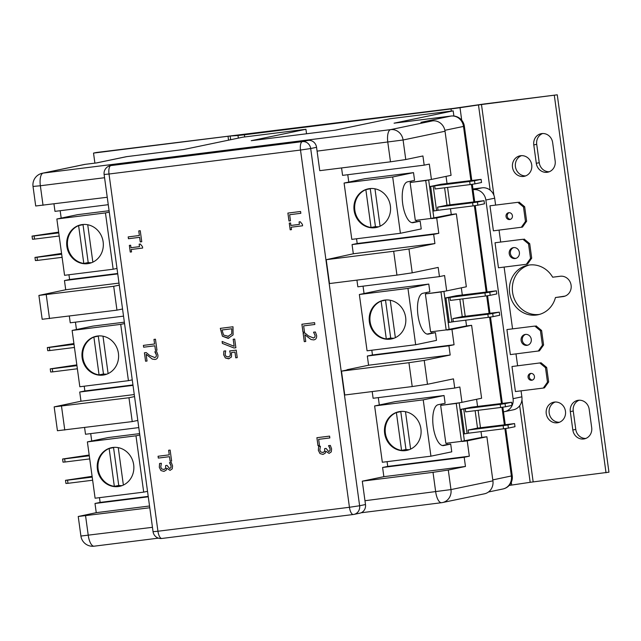 <?xml version="1.0" encoding="UTF-8"?>
<svg xmlns="http://www.w3.org/2000/svg" width="641" height="641" viewBox="0 0 641 641"><rect width="100%" height="100%" fill="white"/><g stroke="black" fill="none" stroke-linecap="round" stroke-linejoin="round"><path stroke-width="0.96" d="M353.439 514.483A7.9 7.307 -101.8 0 0 353.984 514.394L353.984 514.394A7.9 7.307 -101.8 0 0 359.625 505.757L349.441 507.279A7.9 2.989 82.9 0 0 353.351 514.499L353.351 514.499A7.9 2.989 82.9 0 0 353.439 514.483M317.079 151.124L403.085 139.994A11.842 10.961 -101.8 0 0 390.593 129.626A11.842 4.479 82.9 0 0 387.805 142.27L390.481 161.82L319.763 170.674L316.558 147.31A7.9 7.307 -101.8 0 0 308.233 140.395L302.368 141.621A7.9 2.989 82.9 0 0 300.501 150.05L310.693 148.536A7.9 7.307 -101.8 0 0 302.368 141.621L110.877 165.586A7.9 7.307 -101.8 0 0 110.332 165.674A7.9 7.9 0 0 0 104.122 174.48L109.01 174.015A7.9 2.989 -97.1 0 1 110.877 165.586L116.742 164.36A7.9 7.307 -101.8 0 0 116.197 164.449L110.332 165.674M353.263 514.507L161.949 538.448A7.9 2.989 -97.1 0 1 161.861 538.464L161.861 538.464A7.9 2.989 -97.1 0 1 157.942 531.245L153.055 531.701A7.9 7.9 0 0 0 161.861 538.464L353.351 514.499A7.9 7.9 0 0 0 353.984 514.394L359.849 513.177A7.9 7.307 -101.8 0 0 365.49 504.531L362.293 481.167L383.855 476.672L382.597 467.481L387.725 466.416L387.076 461.664M308.233 140.395L116.742 164.36M379.312 404.976L378.302 397.62M465.751 320.171L466.536 325.94L471.616 325.299L451.961 329.402L454.06 344.754L448.932 345.82L450.19 355.01L424.23 360.426L408.942 362.702L341.485 371.147L344.754 395L412.211 386.555L427.491 384.28L453.459 378.863L454.717 388.053L373.11 398.269L372.197 391.563M341.485 371.147L347.061 369.985M347.021 369.721L368.583 365.226L367.325 356.035L372.461 354.962L371.812 350.218M364.048 293.522L363.038 286.166M326.221 259.693L353.319 253.772L352.061 244.582L433.661 234.374L434.918 243.564L408.958 248.972L393.678 251.256L326.221 259.693L329.49 283.554L396.947 275.109L412.227 272.834L438.188 267.417L439.446 276.608L357.846 286.815L356.925 280.117M352.061 244.582L357.197 243.516L356.548 238.773M348.776 182.076L347.775 174.721M390.481 161.82L405.761 159.545L422.924 155.963L424.182 165.154L342.582 175.37L341.565 167.95M171.636 461.079L170.145 461.264L169.52 456.672L158.327 458.075L158.063 456.256L169.256 454.854L168.623 450.262L170.129 450.078L171.636 461.079L170.129 461.272L169.504 456.672L158.311 458.075L158.079 456.256M139.626 237.322L128.448 238.724L128.184 236.906L139.377 235.503L138.752 230.912L140.251 230.728L141.757 241.729L140.259 241.913L139.626 237.322L128.432 238.724L128.2 236.906M156.973 350.21L155.483 350.395L154.85 345.803L143.664 347.206L143.4 345.387L154.593 343.985L153.96 339.393L155.459 339.209L156.973 350.21L155.467 350.395L154.842 345.803L143.648 347.206L143.416 345.387M319.482 445.455L317.976 445.639L316.894 437.707L329.586 436.12L329.835 437.939L318.641 439.341L319.482 445.455L317.992 445.639L316.91 437.707M304.483 331.99L302.985 332.174L301.895 324.242L314.595 322.655L314.843 324.474L303.65 325.876L304.483 331.99L303.001 332.174L301.911 324.242M235.88 347.743L233.973 347.983L222.371 343.408L222.106 341.453L234.165 346.308L233.196 339.241L234.686 339.057L235.88 347.743L233.989 347.975L222.387 343.408L222.123 341.461M233.092 334.914L228.124 338.36L222.427 336.229L220.312 328.36L233.004 326.766L233.092 334.914M290.477 220.825L288.979 221.009L287.889 213.076L300.581 211.49L300.837 213.309L289.644 214.711L290.477 220.825L288.995 221.009L287.905 213.076M291.479 229.646L290.181 229.807L289.267 223.132L290.565 222.964L290.902 225.448L299.411 224.39L299.075 221.906L300.236 221.754L302.392 224.366L302.584 225.784L291.142 227.218L291.479 229.646L290.197 229.807L289.283 223.124M230.343 353.616L230.079 355.923L228.356 356.933L230.063 355.931L230.343 353.616L229.662 350.947L236.209 350.13L237.234 357.638L235.744 357.822L234.959 352.077L231.569 352.502L231.457 357.005L228.581 358.8L225.36 357.974L223.653 354.769L223.885 351.092L225.688 350.867L225.135 354.617L226.177 356.492L228.661 356.877M229.093 358.712L225.376 357.966L223.669 354.761L223.901 351.092M313.569 332.206L315.132 335.435L314.851 337.174L313.345 338.055L314.835 337.182L315.116 335.443L313.553 332.206L315.364 331.982L316.606 335.387C316.878 338.039 315.901 339.546 313.681 339.906L311.045 339.514L304.836 334.754L305.757 341.477L304.283 341.661L303.129 333.216L304.924 332.991L308.433 335.916L313.569 338.015M313.681 339.906L311.053 339.514L304.852 334.746M322.88 452.538L324.61 451.488L324.675 448.596L326.085 448.42L328.673 451.544L329.955 450.647L330.115 448.94L328.537 445.647L330.339 445.423L331.605 448.9L331.285 451.873L329.105 453.387L325.796 451.224L325.227 453.171L323.008 454.421L319.987 453.564L318.353 450.343L318.625 446.505L320.42 446.28L319.811 450.046L320.804 452.033L323.192 452.49M329.105 453.387L325.796 451.224M323.008 454.421L320.003 453.564L318.369 450.343L318.633 446.505M329.45 447.025L330.131 448.932L329.971 450.647L328.865 451.512M154.617 357.63L156.116 356.757L156.404 355.018L154.842 351.781L156.652 351.556L157.894 354.97C158.159 357.614 157.189 359.12 154.962 359.481L152.326 359.088L146.116 354.329L147.037 361.051L145.571 361.236L144.409 352.798L146.212 352.566L149.722 355.491L154.874 357.59M154.962 359.481L152.342 359.088L146.116 354.329M131.557 251.905L130.259 252.065L129.346 245.391L130.644 245.231L130.988 247.714L139.49 246.649L139.153 244.165L140.315 244.021L142.47 246.625L142.663 248.043L131.229 249.477L131.557 251.905L130.275 252.065L129.362 245.391M163.832 469.524L165.562 468.475L165.626 465.574L167.037 465.398L169.633 468.531L170.907 467.634L171.075 465.919L169.488 462.634L171.291 462.409L172.565 465.879L172.237 468.859L170.057 470.366L166.748 468.21L166.179 470.157L163.968 471.399L160.939 470.55L159.305 467.329L159.577 463.491L161.372 463.267L160.763 467.033L161.756 469.02L164.152 469.468M170.057 470.366L166.748 468.21M163.968 471.399L160.955 470.55L159.321 467.321L159.593 463.491M170.402 464.012L171.083 465.919L170.923 467.634L169.817 468.499M169.256 454.854L168.639 450.262M141.757 241.729L140.267 241.913L139.642 237.322M139.377 235.503L138.76 230.912M154.593 343.985L153.976 339.393M318.641 439.341L329.835 437.939M303.65 325.876L314.843 324.474M234.165 346.308L233.212 339.241M227.884 336.461L231.73 333.865L231.81 328.769L222.018 329.995L223.573 335.059L228.484 336.357M227.9 336.453L231.73 333.865L231.81 328.769L222.034 329.995M228.837 338.24L222.443 336.221L220.328 328.352M289.644 214.711L300.837 213.309M291.142 227.218L302.584 225.784M299.411 224.39L299.083 221.898M229.101 358.712L228.597 358.792M231.569 352.502L234.967 352.077L235.744 357.822M237.234 357.638L235.76 357.822M230.359 353.608L229.678 350.939M305.757 341.477L304.299 341.653L303.145 333.216M322.896 452.538L324.626 451.488L324.691 448.588M329.466 447.025L328.553 445.647M147.037 361.051L145.587 361.236L144.425 352.79M155.739 353.127L154.874 351.877M154.633 357.63L156.132 356.757L156.42 355.018L155.755 353.127M131.229 249.477L142.663 248.043M139.49 246.649L139.169 244.157M163.848 469.524L165.578 468.467L165.642 465.574M170.418 464.004L169.52 462.738M33.028 186.443L40.359 185.754A11.842 4.479 -97.1 0 1 43.155 173.102A11.842 10.961 -101.8 0 0 42.346 173.238A11.842 11.842 0 0 0 33.028 186.443L35.704 205.993L107.247 197.268M382.597 467.481L464.196 457.273L465.454 466.464L448.291 470.037L433.012 472.321L362.293 481.167M149.778 507.768L78.234 516.494L96.254 512.664L94.996 503.473L100.124 502.408L99.475 497.656M433.012 472.321L435.688 491.871A11.842 4.479 82.9 0 0 441.561 502.704L441.561 502.704A11.842 4.479 82.9 0 0 441.697 502.688A11.842 10.961 -101.8 0 0 442.506 502.552L442.506 502.552A11.842 10.961 -101.8 0 0 450.976 489.588L364.969 500.725M361.123 512.776L441.561 502.704A11.842 11.842 0 0 0 442.506 502.552L484.46 493.802A11.842 10.961 -101.8 0 0 492.921 480.846L486.88 436.753L467.225 440.848L469.332 456.2L464.196 457.273M152.454 527.319L80.91 536.044A11.842 11.842 0 0 0 94.123 546.188L94.123 546.188A11.842 4.479 -97.1 0 1 88.25 535.355L85.573 515.797M94.259 546.164A11.842 4.479 -97.1 0 1 94.123 546.188L158.439 538.144M453.884 116.013L453.179 110.853L390.073 118.753L335.363 130.163L251.224 140.691L305.933 129.282L242.827 137.182L183.719 149.505L126.782 156.636A11.842 4.479 -97.1 0 1 126.918 156.612A11.842 11.842 0 0 0 125.965 156.765L125.965 156.765A11.842 10.961 78.2 0 1 126.782 156.636L96.711 162.902L85.101 164.352A11.842 10.961 -101.8 0 0 84.291 164.489L42.346 173.238M149.537 505.997L96.254 512.664M424.182 165.154L429.318 164.088L431.417 179.432L451.072 175.338L445.03 131.245A11.842 10.961 -101.8 0 0 432.547 120.877L420.937 122.327L451.008 116.053A11.842 10.961 78.2 0 1 463.499 126.429L464.348 126.181A11.842 11.842 0 0 0 451.144 116.037L451.144 116.037A11.842 4.479 82.9 0 0 451.008 116.053L394.071 123.184A11.842 4.479 -97.1 0 1 394.207 123.16A11.842 4.479 -97.1 0 1 394.343 123.152M453.179 110.853L394.071 123.184M446.048 176.379L447.025 183.518M447.562 187.412L449.95 204.824M450.479 208.726L451.272 214.487L456.352 213.854L436.697 217.956L438.797 233.3L433.661 234.374M439.446 276.608L444.582 275.534L446.681 290.886L466.336 286.783L456.352 213.854M461.32 287.833L462.297 294.964M462.826 298.858L465.214 316.277M454.717 388.053L459.845 386.988L461.953 402.332L481.607 398.237L471.616 325.299M476.583 399.279L477.561 406.41M478.098 410.312L480.478 427.723M481.014 431.625L481.808 437.386L486.88 436.753M54.164 406.875L57.434 430.728L132.23 421.594L128.961 397.74L54.164 406.875L80.982 401.218L79.724 392.028L84.86 390.954L84.211 386.211M134.546 396.579L128.961 397.74M134.265 394.552L80.982 401.218M38.901 295.429L42.17 319.282L116.958 310.148L113.697 286.295L38.901 295.429L65.719 289.764L64.461 280.574L117.744 273.907M119.282 285.133L113.697 286.295M119.002 283.098L65.719 289.764M451.336 116.021A11.842 4.479 82.9 0 0 451.144 116.037L394.207 123.16M504.892 428.605L511.382 476.023A11.842 10.961 78.2 0 1 502.921 488.987L502.921 488.987A11.842 11.842 0 0 0 512.239 475.782L492.793 479.901M183.783 149.489L126.918 156.612A11.842 4.479 -97.1 0 1 127.054 156.596M464.012 203.333L458.499 204.199L464.012 203.333M461.095 182.02L455.575 182.885L461.095 182.02M472.593 202.772L477.433 202.051L477.857 205.184L473.018 205.905L472.593 202.772L437.595 207.155L446.985 205.2L444.598 187.781M474.941 183.871L470.101 184.592L469.677 181.467L474.508 180.738L474.941 183.871L481.543 182.493L481.111 179.368L441.16 184.247L429.566 186.635M477.857 205.184L484.46 203.806L484.035 200.681L446.985 205.2M494.548 426.233L489.027 427.098L494.548 426.233M491.623 404.92L486.11 405.785L491.623 404.92M503.129 425.672L507.968 424.951L508.393 428.084L503.554 428.805L503.129 425.672L468.13 430.055L477.513 428.1L475.133 410.681M505.477 406.771L500.637 407.492L500.204 404.359L505.044 403.638L505.477 406.771L512.071 405.392L511.646 402.268L471.696 407.147L460.102 409.535M508.393 428.084L514.995 426.706L514.563 423.573L477.513 428.1M470.101 184.592L435.103 188.975L434.678 185.842L469.677 181.467M473.018 205.905L438.019 210.288L437.595 207.155M481.111 179.368L474.508 180.738M500.637 407.492L465.638 411.875L465.206 408.742L500.204 404.359M503.554 428.805L468.555 433.18L468.13 430.055M511.646 402.268L505.044 403.638M484.035 200.681L477.433 202.051M514.563 423.573L507.968 424.951M430.912 218.461L415.32 220.416L410.12 182.485L428.653 179.921L425.72 180.53L430.912 218.461L433.845 217.852L428.653 179.921M410.12 182.485L425.72 180.53M429.574 186.667L434.678 185.842M438.019 210.288L432.923 211.105M461.448 441.361L445.848 443.316L440.655 405.384L459.18 402.82L456.248 403.429L461.448 441.361L464.38 440.752L459.18 402.82M440.655 405.384L456.248 403.429M460.11 409.567L465.206 408.742M468.555 433.18L463.451 434.005M431.577 218.325L451.272 214.487M431.417 179.432L426.377 180.361M462.113 441.224L481.808 437.386M461.953 402.332L456.913 403.261M371.035 227.515A19.743 18.268 78.2 0 1 354.842 210.28A19.743 18.268 78.2 0 1 365.851 189.648L371.035 227.515L375.442 226.594L370.25 188.734A19.743 18.268 78.2 0 1 370.827 188.502M365.851 189.648L370.25 188.734M380.081 226.209L374.961 188.799M378.799 226.754A19.743 18.268 78.2 0 1 375.442 226.594M374.921 227.715A19.743 18.268 78.2 0 1 354.225 211.169A19.743 18.268 78.2 0 1 368.214 188.839A19.743 18.268 78.2 0 1 369.569 188.614A19.743 18.268 78.2 0 1 390.265 205.168A19.743 18.268 78.2 0 1 376.275 227.491A19.743 18.268 78.2 0 1 374.921 227.715M416.354 220.288L416.546 221.65L420.167 221.193L413.157 222.659A20.608 7.796 -97.1 0 1 412.924 222.699A20.608 7.796 -97.1 0 1 402.66 203.526A20.608 7.796 -97.1 0 1 407.564 181.828L414.575 180.369L413.517 172.629L392.685 176.972L344.089 183.054L351.805 239.365L400.401 233.284L392.685 176.972M416.546 221.65L411.826 222.635M410.993 181.115L411.145 182.268M401.57 450.407A19.743 18.268 78.2 0 1 385.377 433.18A19.743 18.268 78.2 0 1 396.386 412.548L401.57 450.407L405.969 449.493L400.785 411.626A19.743 18.268 78.2 0 1 401.354 411.402M396.386 412.548L400.785 411.626M410.617 449.109L405.489 411.698M409.335 449.653A19.743 18.268 78.2 0 1 405.969 449.493M405.457 450.615A19.743 18.268 78.2 0 1 384.76 434.069A19.743 18.268 78.2 0 1 398.75 411.738A19.743 18.268 78.2 0 1 400.104 411.514A19.743 18.268 78.2 0 1 420.8 428.06A19.743 18.268 78.2 0 1 406.811 450.391A19.743 18.268 78.2 0 1 405.457 450.615M446.889 443.187L447.073 444.55L450.703 444.093L443.692 445.551A20.608 7.796 -97.1 0 1 443.452 445.591A20.608 7.796 -97.1 0 1 433.196 426.425A20.608 7.796 -97.1 0 1 438.099 404.727L445.11 403.269L444.053 395.521L423.22 399.864L374.624 405.953L382.332 462.257L430.936 456.176L423.22 399.864M447.073 444.55L442.354 445.527M441.521 404.014L441.681 405.168M344.089 183.054L364.921 178.711L413.517 172.629M420.167 221.193L421.233 228.933L400.401 233.284M374.624 405.953L395.449 401.603L444.053 395.521M450.703 444.093L451.761 451.833L430.936 456.176M431.617 218.589L436.697 217.956M438.797 233.3L357.197 243.516M434.918 243.564L353.319 253.772M462.153 441.489L467.225 440.848M469.332 456.2L387.725 466.416M465.454 466.464L383.855 476.672M479.276 314.779L473.763 315.644L479.276 314.779M476.359 293.474L470.847 294.331L476.359 293.474M487.857 314.226L492.697 313.505L493.129 316.63L488.29 317.351L487.857 314.226L452.858 318.609L462.249 316.646L459.861 299.235M490.205 295.317L485.365 296.038L484.941 292.913L489.78 292.192L490.205 295.317L496.807 293.947L496.382 290.814L456.424 295.701L444.838 298.089L443.917 291.367L440.984 291.984L446.176 329.915L449.109 329.298L444.838 298.113L484.941 292.913M493.129 316.63L499.724 315.252L499.299 312.127L462.249 316.646M485.365 296.038L450.367 300.421L449.942 297.296M488.29 317.351L453.291 321.734L452.858 318.609M496.382 290.814L489.78 292.192M499.299 312.127L492.697 313.505M446.176 329.915L430.584 331.862L425.392 293.931L443.917 291.367M425.392 293.931L440.984 291.984M453.291 321.734L448.187 322.559M446.849 329.77L466.536 325.94M446.681 290.886L441.649 291.815M386.307 338.961A19.743 18.268 78.2 0 1 370.113 321.734A19.743 18.268 78.2 0 1 381.123 301.102L386.307 338.961L390.706 338.047L385.521 300.18A19.743 18.268 78.2 0 1 386.09 299.956M381.123 301.102L385.521 300.18M395.353 337.663L390.225 300.244M394.071 338.208A19.743 18.268 78.2 0 1 390.706 338.047M390.193 339.169A19.743 18.268 78.2 0 1 369.488 322.615A19.743 18.268 78.2 0 1 383.478 300.284A19.743 18.268 78.2 0 1 384.832 300.06A19.743 18.268 78.2 0 1 405.529 316.614A19.743 18.268 78.2 0 1 391.539 338.945A19.743 18.268 78.2 0 1 390.193 339.169M431.625 331.734L431.81 333.096L435.439 332.647L428.42 334.105A20.608 7.796 -97.1 0 1 428.188 334.145A20.608 7.796 -97.1 0 1 417.932 314.979A20.608 7.796 -97.1 0 1 422.836 293.282L429.847 291.815L428.781 284.075L407.956 288.418L359.353 294.499L367.069 350.811L415.664 344.73L407.956 288.418M431.81 333.096L427.09 334.081M426.257 292.568L426.417 293.722M359.353 294.499L380.185 290.157L428.781 284.075M435.439 332.647L436.497 340.387L415.664 344.73M446.881 330.035L451.961 329.402M367.325 356.035L448.932 345.82M454.06 344.754L372.461 354.962M450.19 355.01L368.583 365.226M137.815 420.432L132.23 421.594M122.543 308.986L116.958 310.148M85.614 455.735L80.101 456.592L85.614 455.735M88.53 477.04L83.018 477.906L88.53 477.04M65.062 462.001L63.01 462.145L62.586 459.012L64.637 458.876L65.062 462.001L89.716 458.916M65.502 480.325L67.553 480.189L67.986 483.314L65.935 483.458L65.502 480.325L92.104 476.327M89.179 455.022L62.586 459.012M55.078 232.835L49.565 233.693L55.078 232.835M57.994 254.148L52.482 255.006L57.994 254.148M34.534 239.101L32.475 239.245L32.05 236.112L34.101 235.976L34.534 239.101L59.18 236.016M34.967 257.426L37.018 257.289L37.45 260.414L35.399 260.558L34.967 257.426L61.568 253.435M58.652 232.122L32.05 236.112M92.633 480.229L67.986 483.314M92.208 477.096L67.553 480.189M89.291 455.791L64.637 458.876M62.105 257.329L37.45 260.414M61.672 254.205L37.018 257.289M58.756 232.891L34.101 235.976M123.376 485.061L118.256 447.642M114.33 486.359A19.743 18.268 78.2 0 1 98.137 469.132A19.743 18.268 78.2 0 1 109.146 448.492L114.33 486.359L118.737 485.437L113.545 447.578A19.743 18.268 78.2 0 1 114.122 447.346M109.146 448.492L113.545 447.578M122.094 485.606A19.743 18.268 78.2 0 1 118.737 485.437M112.864 447.458A19.743 18.268 78.2 0 1 133.56 464.012A19.743 18.268 78.2 0 1 119.571 486.343A19.743 18.268 78.2 0 1 118.216 486.567A19.743 18.268 78.2 0 1 97.52 470.013A19.743 18.268 78.2 0 1 111.51 447.682A19.743 18.268 78.2 0 1 112.864 447.458M92.849 262.161L87.721 224.743M83.803 263.459A19.743 18.268 78.2 0 1 67.609 246.232A19.743 18.268 78.2 0 1 78.611 225.592L83.803 263.459L88.202 262.538L83.018 224.679A19.743 18.268 78.2 0 1 83.586 224.454M78.611 225.592L83.018 224.679M91.567 262.706A19.743 18.268 78.2 0 1 88.202 262.538M82.328 224.558A19.743 18.268 78.2 0 1 103.025 241.112A19.743 18.268 78.2 0 1 89.035 263.443A19.743 18.268 78.2 0 1 87.689 263.667A19.743 18.268 78.2 0 1 66.984 247.114A19.743 18.268 78.2 0 1 80.974 224.783A19.743 18.268 78.2 0 1 82.328 224.558M147.526 491.327L143.696 492.128L135.98 435.816L87.384 441.897L95.1 498.209L143.696 492.128M139.618 433.62L108.217 437.555L87.384 441.897M139.81 435.015L135.98 435.816M116.991 268.427L113.161 269.228L105.453 212.916L56.849 218.998L64.565 275.31L113.161 269.228M109.09 210.721L77.681 214.655L56.849 218.998M109.274 212.115L105.453 212.916M94.996 503.473L148.279 496.807M148.215 496.39L100.124 502.408M138.793 427.595L85.509 434.261L84.596 427.563M91.719 440.992L90.702 433.612M117.688 273.491L69.597 279.508L68.948 274.765M64.461 280.574L69.597 279.508M108.265 204.695L54.982 211.362L53.964 203.942M61.183 218.092L60.174 210.713M76.447 329.546L75.438 322.159M123.529 316.141L70.246 322.808L69.324 316.109M70.342 344.281L64.829 345.146L70.342 344.281M73.266 365.594L67.754 366.46L73.266 365.594M49.798 350.555L47.746 350.691L47.314 347.566L49.365 347.422L49.798 350.555L74.452 347.47M50.238 368.879L52.29 368.735L52.714 371.868L50.663 372.004L50.238 368.879L76.832 364.881M73.915 343.568L47.314 347.566M77.369 368.775L52.714 371.868M76.944 365.65L52.29 368.735M74.019 344.337L49.365 347.422M102.985 336.196L108.113 373.607M106.831 374.152A19.743 18.268 78.2 0 1 103.465 373.991L99.067 374.905L93.882 337.046L98.281 336.124A19.743 18.268 78.2 0 1 98.85 335.9M103.465 373.991L98.281 336.124M99.067 374.905A19.743 18.268 78.2 0 1 82.873 357.678A19.743 18.268 78.2 0 1 93.882 337.046M97.592 336.012A19.743 18.268 78.2 0 1 118.297 352.558A19.743 18.268 78.2 0 1 104.307 374.889A19.743 18.268 78.2 0 1 102.953 375.113A19.743 18.268 78.2 0 1 82.256 358.567A19.743 18.268 78.2 0 1 96.246 336.237A19.743 18.268 78.2 0 1 97.592 336.012M132.262 379.881L128.432 380.674L120.716 324.362L72.121 330.444L79.829 386.755L128.432 380.674M124.354 322.175L92.945 326.101L72.121 330.444M124.546 323.569L120.716 324.362M132.951 384.937L84.86 390.954M133.007 385.361L79.724 392.028M305.933 129.282L306.55 133.769M529.17 265.029A25.271 23.38 -101.8 0 0 512.896 294.187A25.271 23.38 -101.8 0 0 539.466 314.411M565.074 296.094L555.451 297.536A25.271 23.38 78.2 0 1 538.007 314.763A25.271 23.38 78.2 0 1 509.956 294.804A25.271 23.38 78.2 0 1 527.687 265.286A25.271 23.38 78.2 0 1 552.662 277.208L560.282 276.255A10.264 9.495 78.2 0 1 571.043 284.86A10.264 9.495 78.2 0 1 563.768 296.471A10.264 9.495 78.2 0 1 563.07 296.591L555.451 297.536M557.277 422.804A10.464 9.679 78.2 0 1 546.308 414.03A10.464 9.679 78.2 0 1 553.72 402.195A10.464 9.679 78.2 0 1 565.33 410.464A10.464 9.679 78.2 0 1 557.99 422.683A10.464 9.679 78.2 0 1 557.277 422.804M555.21 402.011A10.464 9.679 -101.8 0 0 549.313 413.806A10.464 9.679 -101.8 0 0 559.433 422.251M523.529 176.443A10.464 9.679 78.2 0 1 512.56 167.67A10.464 9.679 78.2 0 1 519.971 155.835A10.464 9.679 78.2 0 1 531.589 164.104A10.464 9.679 78.2 0 1 524.242 176.323A10.464 9.679 78.2 0 1 523.529 176.443M521.462 155.651A10.464 9.679 -101.8 0 0 515.564 167.445A10.464 9.679 -101.8 0 0 525.684 175.89M552.638 142.566L555.162 160.947A10.264 9.495 78.2 0 1 547.823 172.181A10.264 9.495 78.2 0 1 536.301 163.311L533.785 144.93A10.264 9.495 78.2 0 1 541.116 133.697A10.264 9.495 78.2 0 1 552.638 142.566M542.607 133.52A10.264 9.495 -101.8 0 0 536.717 144.313L539.233 162.694A10.264 9.495 -101.8 0 0 549.265 171.748M589.175 409.262L591.691 427.643A10.264 9.495 78.2 0 1 584.36 438.877A10.264 9.495 78.2 0 1 572.83 430.007L570.314 411.626A10.264 9.495 78.2 0 1 577.653 400.393A10.264 9.495 78.2 0 1 589.175 409.262M579.144 400.216A10.264 9.495 -101.8 0 0 573.246 411.009L575.77 429.39A10.264 9.495 -101.8 0 0 585.802 438.444M94.9 163.126L93.522 153.095L96.454 152.478L453.956 108.329L484.412 103.93L557.261 94.812L608.95 472.177L533.168 481.904L521.934 399.856M230.664 139.714L230.159 136.028L228.02 136.261L228.557 140.155M93.522 153.095L228.02 136.261M519.683 405.737L530.179 482.312L533.168 481.904M493.907 195.273L481.479 104.539L478.482 104.948L490.157 190.137M461.712 120.204L460.006 107.704L478.482 104.948M530.179 482.312L511.694 485.069L511.31 482.248M230.159 136.028L237.995 135.491L238.356 138.111M244.694 136.95L244.397 134.794L237.995 135.491M244.397 134.794L451.024 108.938L451.312 111.085M460.006 107.704L451.024 108.938M481.479 104.539L557.261 94.812M509.202 485.437L511.694 485.069M554.321 95.421L606.017 472.786M516.013 258.331A5.529 5.112 78.2 0 1 510.476 253.876A5.529 5.112 78.2 0 1 513.77 247.578M515.06 258.547A5.529 5.112 78.2 0 1 509.258 253.916A5.529 5.112 78.2 0 1 513.177 247.666A5.529 5.112 78.2 0 1 519.314 252.033A5.529 5.112 78.2 0 1 515.436 258.491A5.529 5.112 78.2 0 1 515.06 258.547M495.036 242.763L498.466 267.786L526.357 264.292L527.527 264.052L531.701 258.163L530.532 258.403L528.545 243.933L522.928 239.269L495.036 242.763L522.928 239.269M526.357 264.292L530.532 258.403M531.701 258.163L529.722 243.692L524.098 239.021M529.722 243.692L528.545 243.933M527.904 345.138A5.529 5.112 78.2 0 1 522.367 340.692A5.529 5.112 78.2 0 1 525.66 334.394M526.95 345.363A5.529 5.112 78.2 0 1 521.149 340.732A5.529 5.112 78.2 0 1 525.067 334.474A5.529 5.112 78.2 0 1 531.205 338.849A5.529 5.112 78.2 0 1 527.327 345.299A5.529 5.112 78.2 0 1 526.95 345.363M506.927 329.57L510.356 354.601L539.426 350.867L543.592 344.97L541.613 330.5L540.443 330.748L534.818 326.085L506.927 329.57L534.818 326.085M543.592 344.97L542.422 345.219L540.443 330.748M538.248 351.108L542.422 345.219M541.613 330.5L535.996 325.836M510.524 219.318A3.453 3.197 78.2 0 1 509.138 212.676M509.715 219.543A3.453 3.197 78.2 0 1 508.537 212.74A3.453 3.197 78.2 0 1 512.375 215.472A3.453 3.197 78.2 0 1 509.715 219.543M489.972 205.801L493.402 230.832L522.471 227.098L526.638 221.201L525.468 221.449L523.489 206.979L517.864 202.316L489.972 205.801L517.864 202.316M521.293 227.339L525.468 221.449M526.638 221.201L524.659 206.739L519.042 202.067M524.659 206.739L523.489 206.979M532.543 380.041A3.453 3.197 78.2 0 1 531.157 373.399M531.726 380.265A3.453 3.197 78.2 0 1 530.556 373.463A3.453 3.197 78.2 0 1 534.386 376.187A3.453 3.197 78.2 0 1 531.726 380.265M511.991 366.524L515.42 391.555L543.312 388.061L544.481 387.821L548.656 381.924L546.677 367.461L541.052 362.79L511.991 366.524L541.052 362.79M546.677 367.461L545.499 367.702L539.882 363.038M548.656 381.924L547.486 382.172L545.499 367.702M543.312 388.061L547.486 382.172M504.619 411.634L513.417 409.799A11.842 10.961 -101.8 0 0 521.878 396.843L513.08 398.678A11.842 10.961 78.2 0 1 504.619 411.634A11.842 10.961 78.2 0 1 503.802 411.77L503.481 411.81M513.08 398.678L485.862 200.024L494.668 198.189L495.597 205M499.043 230.127L500.661 241.953M504.106 267.081L512.552 328.769M515.997 353.896L517.616 365.723M521.061 390.85L521.878 396.843M472.954 188.975L482.176 187.821L473.378 189.656A11.842 10.961 78.2 0 1 485.862 200.024M494.668 198.189A11.842 10.961 -101.8 0 0 482.176 187.821M365.49 504.531L359.625 505.757L310.693 148.536L316.558 147.31M300.501 150.05L349.441 507.279L157.942 531.245L109.01 174.015L300.501 150.05M43.035 205.304L40.359 185.754L104.563 177.717M492.921 480.846L450.976 489.588L448.291 470.037M432.547 120.877L390.593 129.626L43.155 173.102L85.101 164.352M405.761 159.545L403.085 139.994L445.03 131.245M393.678 251.256L396.947 275.109M412.227 272.834L408.958 248.972M408.942 362.702L412.211 386.555M427.491 384.28L424.23 360.426M64.773 430.039L61.504 406.186M49.501 318.593L46.24 294.74M444.87 130.307L463.499 126.429L470.911 180.53M471.439 184.392L473.827 201.835M474.356 205.705L486.174 291.976M486.703 295.846L489.091 313.289M489.62 317.151L501.438 403.421M501.967 407.291L504.363 424.735M433.212 186.146L436.553 210.593M434.013 210.969L430.664 186.531M463.739 409.046L467.089 433.492M464.541 433.869L461.191 409.431M413.157 222.659L412.684 222.715M443.692 445.551L443.211 445.615M448.476 297.6L451.825 322.038M449.277 322.423L445.928 297.977M428.42 334.105L427.948 334.161M564.465 296.294L563.07 296.591M539.233 162.694L536.301 163.311M536.717 144.313L533.785 144.93M575.77 429.39L572.83 430.007M573.246 411.009L570.314 411.626M153.055 531.701L104.122 174.48M78.234 516.494L80.91 536.044M512.239 475.782L505.757 428.476M505.236 424.63L502.84 407.163M502.312 403.317L490.493 317.023M489.964 313.177L487.577 295.709M487.048 291.863L475.229 205.577M474.701 201.731L472.305 184.263M471.784 180.417L464.348 126.181M502.921 488.987L488.474 492M125.965 156.765L96.302 162.958"/></g></svg>
